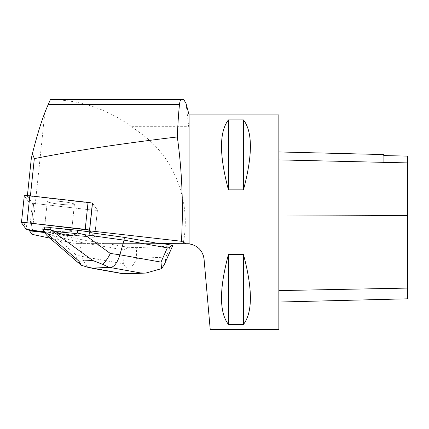 <?xml version="1.0" encoding="UTF-8"?>
<svg xmlns="http://www.w3.org/2000/svg" width="429" height="429" viewBox="0 0 429 429"><rect width="100%" height="100%" fill="white"/><g stroke="black" fill="none" stroke-linecap="round" stroke-linejoin="round"><path stroke-width="0.32" stroke-dasharray="2.15 1.61" d="M51.33 200.901A13.621 1.416 -174 0 0 47.308 201.48A13.621 1.416 -174 0 0 60.709 204.311A13.621 1.416 -174 0 0 74.405 204.327A13.621 1.416 -174 0 0 66.141 202.139A13.621 1.416 -174 0 0 51.33 200.901M89.736 230.968L92.637 203.384L97.415 210.006A5.11 0.531 6 0 1 97.431 210.06A5.11 0.531 6 0 1 91.881 210.006L33.671 203.384A5.11 0.531 6 0 1 29.075 202.418L24.297 195.801L21.466 222.748M31.29 158.623C34.615 143.088 39.13 127.901 44.82 113.063L50.375 99.592C80.196 99.968 107.309 109.004 131.714 126.7L141.795 134.143C174.737 158.017 191.607 202.729 183.108 243.613L75.348 243.613L103.807 243.613L79.955 239.355L57.829 234.046L57.899 233.408L89.044 236.953A5.11 0.531 -174 0 0 94.6 237.001A5.11 0.531 -174 0 0 94.584 236.953L89.806 230.33A5.11 0.531 -174 0 0 89.543 230.175L94.353 236.636L93.136 237.221L43.833 231.81L89.05 236.953A5.11 0.531 -174 0 0 94.6 237.001A5.11 0.531 -174 0 0 94.584 236.953L91.098 232.127L91.034 232.759M48.498 227.847A13.621 1.416 -174 0 0 44.477 228.426A13.621 1.416 -174 0 0 57.877 231.258A13.621 1.416 -174 0 0 71.568 231.274A13.621 1.416 -174 0 0 63.31 229.086A13.621 1.416 -174 0 0 48.498 227.847M183.108 243.613L189.098 243.742L189.098 114.908M103.807 243.613L159.25 243.613M44.316 232.507L57.829 234.046M50.016 238.181L75.348 243.613M27.402 195.586L27.343 196.176L30.379 196.176L92.374 203.228A5.11 0.531 -174 0 1 92.637 203.384L97.415 210.006A5.11 0.531 -174 0 1 97.431 210.054A5.11 0.531 -174 0 1 91.876 210.006L89.05 236.953L91.876 210.006L33.671 203.384L30.84 230.33L33.671 203.384A5.11 0.531 -174 0 1 32.432 203.228L29.601 230.175M60.854 201.48A13.621 1.416 -174 0 0 47.308 201.48A13.621 1.416 -174 0 0 60.854 204.327A13.621 1.416 -174 0 0 74.405 204.327A13.621 1.416 -174 0 0 60.854 201.48M58.022 231.274A13.621 1.416 -174 0 0 71.568 231.274A13.621 1.416 -174 0 0 58.172 228.442A13.621 1.416 -174 0 0 44.477 228.426A13.621 1.416 -174 0 0 58.022 231.274M44.82 113.063L32.073 234.336M27.343 196.176L32.432 203.228M30.379 196.176L30.411 195.865M188.926 243.72L188.926 134.143L188.722 126.7L186.063 103.571M194.525 245.361L199.158 248.681M200.118 249.737L202.483 253.41M203.367 255.689L204.075 259.277L210.21 329.413M278.85 329.413L278.85 114.908M228.442 119.889L243.458 119.889C252.702 131.891 252.702 155.218 243.458 189.859L228.442 189.859C219.198 155.218 219.198 131.891 228.442 119.889L228.442 189.859M228.442 254.461L243.458 254.461C252.702 289.103 252.702 312.43 243.458 324.431L228.442 324.431C219.198 312.43 219.198 289.103 228.442 254.461L228.442 324.431M278.85 216.05L278.85 302.043L278.85 216.05M407.55 298.809L407.55 156.124L383.74 155.593L383.74 162.098L383.74 154.574M243.458 254.461L243.458 324.431M243.458 119.889L243.458 189.859M50.375 99.587L183.81 99.587M47.152 235.693C48.686 237.006 49.399 236.69 49.297 234.743L49.673 234.298L54.252 236.014L79.665 242.112L79.955 239.355M49.673 234.298L49.968 231.504L42.991 227.981M57.899 233.408L49.968 231.504M90.514 232.046L91.098 232.127M91.243 268.077C86.561 266.72 83.564 262.843 82.245 256.456L123.359 263.792L122.941 249.834C124.362 250.064 125.906 249.185 127.574 247.201L107.438 243.613M122.941 249.834L79.665 242.112L82.245 256.456L76.072 254.976C76.357 259.052 77.703 262.173 80.11 264.334M164.312 264.586L165.304 261.583L165.814 257.116L170.694 246.128L136.384 247.651L136.706 258.408C134.722 263.138 131.891 267.042 128.217 270.125L124.812 273.986M49.297 234.743L43.967 232.051M170.694 246.128L172.683 245.737M127.574 247.201L136.384 247.651M123.359 263.792L128.217 270.125M94.584 236.953L97.415 210.006L94.584 236.953M92.637 203.384L89.806 230.33M29.075 202.418L26.244 229.365M407.55 288.041L278.85 290.551M407.55 215.572L278.85 216.077M407.55 162.977L278.85 159.958M131.714 126.7L188.722 126.7M141.795 134.143L188.926 134.143M136.706 258.408L165.814 257.116M54.252 236.014L76.072 254.976M97.431 210.06L94.6 237.001L97.431 210.054M47.308 201.48L44.477 228.426L47.308 201.48M74.405 204.327L71.568 231.274L74.405 204.327M407.55 162.098L383.74 162.098"/><path stroke-width="0.64" d="M24.297 195.801A5.11 0.531 6 0 1 24.281 195.747A5.11 0.531 6 0 1 29.832 195.801L88.042 202.418A5.11 0.531 6 0 1 92.637 203.384M85.21 229.365L27 222.748A5.11 0.531 -174 0 0 21.45 222.694A5.11 0.531 -174 0 0 21.466 222.748L26.244 229.365A5.11 0.531 -174 0 0 30.834 230.33L43.833 231.81L26.244 229.365L23.557 225.643L25.563 222.603L89.543 230.175A5.11 0.531 -174 0 0 85.21 229.365L88.042 202.418M194.525 245.361L189.098 243.742L189.098 114.908L278.85 114.908L278.85 329.413L210.21 329.413L204.075 259.277C202.89 250.772 197.898 245.592 189.098 243.742L159.25 243.613L124.351 237.382L91.034 232.759L89.736 230.968A5.11 0.531 -174 0 0 89.479 230.813L181.429 241.27L185.837 243.613M50.016 238.181L32.073 234.336L29.531 230.813A5.11 0.531 -174 0 0 30.77 230.968L44.316 232.507M29.601 230.175L29.531 230.813M30.411 195.865L34.325 158.623L32.406 153.62L31.29 158.623L27.402 195.586M92.374 203.228L89.479 230.813M34.325 158.623C73.482 150.874 121.144 143.651 177.311 136.953C182.105 171.487 183.478 206.258 181.429 241.27M32.406 153.62C37.961 131.767 43.265 115.358 48.311 104.386L50.375 99.587L181.392 99.587C180.507 99.598 179.88 101.196 179.52 104.386C178.641 112.205 177.906 123.059 177.311 136.953M186.063 103.571L183.81 99.587L181.392 99.587M199.158 248.681L200.118 249.737M202.483 253.41L203.367 255.689M228.442 324.431L243.458 324.431C252.702 312.43 252.702 289.103 243.458 254.461L228.442 254.461C219.198 289.103 219.198 312.43 228.442 324.431L228.442 254.461M228.442 189.859L243.458 189.859C252.702 155.218 252.702 131.891 243.458 119.889L228.442 119.889C219.198 131.891 219.198 155.218 228.442 189.859L228.442 119.889M278.85 151.941L383.74 154.574L383.74 155.582L407.55 156.113L407.55 298.809L278.85 302.043M243.458 189.859L243.458 119.889M243.458 324.431L243.458 254.461M124.351 237.382L124.061 240.143L84.593 234.668L77.451 233.065L77.746 230.271L90.514 232.046M55.202 231.553L76.158 233.548C72.571 236.711 65.583 236.041 55.202 231.553L50.129 229.408L42.803 229.735L42.991 227.981L50.311 227.654L77.746 230.271M42.803 229.735L43.967 232.051L47.152 235.693L80.057 264.285M50.129 229.408L50.311 227.654M102.665 264.334L92.755 260.505L78.85 261.122L81.403 265.278L87.543 267.192L92.535 268.109L109.095 267.374L102.665 264.334C105.33 262.033 107.877 258.408 110.307 253.459L119.889 254.788L124.061 240.143L167.337 247.865L161.004 262.119L119.889 254.788C117.498 262.51 114.371 266.774 110.516 267.573L140.556 272.93L145.855 273.064L161.551 268.645L164.312 264.586L172.683 245.737L171.965 245.232C170.302 247.211 168.758 248.091 167.337 247.865M162.886 243.613L171.965 245.232M77.451 233.065L76.158 233.548M124.812 273.986L87.532 267.187M81.403 265.278L80.11 264.334M161.551 268.645L161.004 262.119M29.832 195.801L27 222.748M184.132 243.613L184.132 242.648M30.84 230.33L30.77 230.968M407.55 288.084L278.85 290.599M407.55 215.54L278.85 216.05M407.55 162.907L278.85 159.888M48.311 104.386L179.52 104.386M93.447 268.329L92.535 268.109M140.556 272.93L123.488 273.691M109.095 267.374L110.516 267.573M110.307 253.459L84.593 234.668M50.338 229.51L92.755 260.505M78.85 261.122L42.852 229.842M24.281 195.747L21.45 222.694M189.098 114.908L186.009 103.384M145.855 273.048L124.555 273.997M124.19 273.97L91.768 268.189"/></g></svg>
